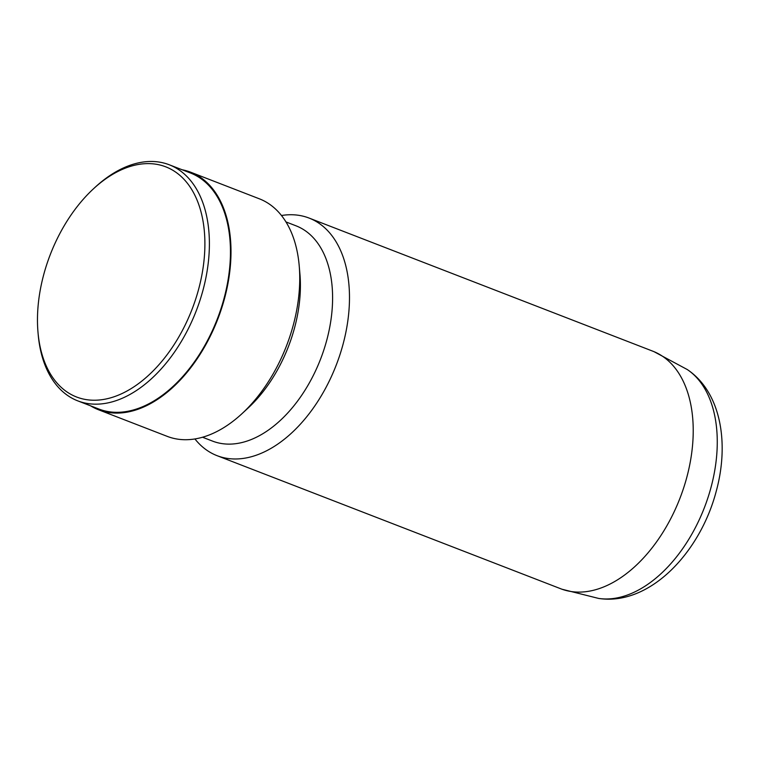 <?xml version="1.0" encoding="UTF-8"?>
<svg xmlns="http://www.w3.org/2000/svg" width="760" height="760" viewBox="0 0 760 760"><rect width="100%" height="100%" fill="white"/><g stroke="black" fill="none" stroke-linecap="round" stroke-linejoin="round"><path stroke-width="1.14" d="M194.93 438.957A127.395 78.432 -68.8 0 0 217.056 455.667L560.794 588.781A127.395 78.432 -68.8 0 0 562.029 589.247A127.395 78.432 -68.8 0 0 686.707 477.679A127.395 78.432 -68.8 0 0 654.037 351.68A127.395 78.432 -68.8 0 0 652.811 351.187L309.073 218.063A127.395 78.432 -68.8 0 0 281.466 215.507M217.056 455.667A127.395 78.432 -68.8 0 0 342.969 344.555A127.395 78.432 -68.8 0 0 309.073 218.063M202.549 437.237L212.591 441.123A115.453 71.079 -68.8 0 0 326.695 340.433A115.453 71.079 -68.8 0 0 295.982 225.805L285.94 221.92M90.697 405.878A127.395 78.432 -68.8 0 0 98.572 409.783L167.323 436.401A127.395 78.432 -68.8 0 0 241.756 413.887L247.865 408.253A115.453 71.079 -68.8 0 0 294.519 327.969A115.453 71.079 -68.8 0 0 299.915 273.856L299.193 265.582A127.395 78.432 -68.8 0 0 259.341 198.806L190.589 172.178A127.395 78.432 -68.8 0 0 182.134 169.765M241.756 413.887A127.395 78.432 -68.8 0 0 293.236 325.299A127.395 78.432 -68.8 0 0 299.193 265.582M98.572 409.783A127.395 78.432 -68.8 0 0 224.485 298.67A127.395 78.432 -68.8 0 0 190.589 172.178M38 332.31L38.19 334.514A126.597 77.947 -68.8 0 0 77.795 400.881L98.857 409.032A126.597 77.947 -68.8 0 0 223.982 298.623A126.597 77.947 -68.8 0 0 190.304 172.919L169.233 164.768A126.597 77.947 -68.8 0 0 95.266 187.141L93.641 188.641A123.414 75.981 -68.8 0 0 43.767 274.464A123.414 75.981 -68.8 0 0 38 332.31A123.414 75.981 -68.8 0 0 109.582 398.135A123.414 75.981 -68.8 0 0 198.588 289.37A123.414 75.981 -68.8 0 0 181.982 177.28A123.414 75.981 -68.8 0 0 93.641 188.641M77.795 400.881A126.597 77.947 -68.8 0 0 202.92 290.462A126.597 77.947 -68.8 0 0 169.233 164.768M598.614 598.424A123.889 76.276 -68.8 0 0 710.933 487.701A123.889 76.276 -68.8 0 0 687.258 369.531C720.869 392.084 729.495 442.956 716.214 491.331C700.055 552.986 649.239 606.204 598.614 598.424L562.029 589.247M654.037 351.68L687.258 369.531"/></g></svg>
